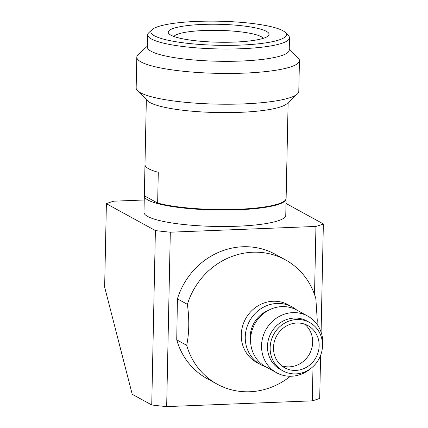 <?xml version="1.0" encoding="UTF-8"?>
<svg xmlns="http://www.w3.org/2000/svg" width="428" height="428" viewBox="0 0 428 428"><rect width="100%" height="100%" fill="white"/><g stroke="black" fill="none" stroke-linecap="round" stroke-linejoin="round"><path stroke-width="0.64" d="M286.097 198.629A70.904 12.599 -178.8 0 1 286.107 198.886L285.765 215.3A70.904 12.599 -178.8 0 1 237.481 226.219A70.904 12.599 -178.8 0 1 147.687 216.472A70.904 12.599 -178.8 0 1 143.985 212.331L144.327 195.917A70.904 12.599 -178.8 0 1 144.348 195.66M286.107 198.886A70.904 12.599 -178.8 0 1 237.824 209.806A70.904 12.599 -178.8 0 1 148.029 200.058A70.904 12.599 -178.8 0 1 144.327 195.917M314.526 294.496L315.95 226.439L170.317 232.195L166.663 406.6L312.296 400.843L313.012 366.603M170.317 232.195A117.304 20.844 -178.8 0 1 155.391 230.574L151.737 404.979A117.304 20.844 1.2 0 0 166.663 406.6M315.95 226.439A117.304 20.844 1.2 0 0 323.359 223.935L286.011 203.444M144.241 199.988L113.794 201.187A117.304 20.844 -178.8 0 0 106.385 203.691L155.391 230.574M312.296 400.843A117.304 20.844 1.2 0 0 319.705 398.34L320.609 355.384M321.096 332.144L323.359 223.935M151.737 404.979L132.22 394.274L104.641 287.102L106.385 203.691M265.595 366.716A32.844 30.597 -61.2 0 1 260.582 364.56L256.591 362.372A32.844 30.597 -61.2 0 1 241.264 334.947A32.844 30.597 -61.2 0 1 272.93 301.264A32.844 30.597 -61.2 0 1 288.188 304.779L292.18 306.967A32.844 30.597 -61.2 0 1 296.69 310.033M317.095 324.397L317.244 320.107L315.853 298.664A70.904 66.051 -61.2 0 0 285.385 259.828A70.904 66.051 -61.2 0 0 252.44 252.242A70.904 66.051 118.8 0 0 187.389 304.34C189.444 319.229 189.219 332.888 186.71 345.316A70.904 66.051 118.8 0 0 217.178 384.157A70.904 66.051 118.8 0 0 250.118 391.738A70.904 66.051 118.8 0 0 290.366 376.255M260.582 364.56A32.844 30.597 -61.2 0 1 245.255 337.136A32.844 30.597 -61.2 0 1 276.921 303.452A32.844 30.597 -61.2 0 1 292.18 306.967M250.626 342.277A27.633 25.739 -61.2 0 1 250.193 336.922A27.633 25.739 -61.2 0 1 268.035 310.541M311.268 368.085A32.325 30.11 -61.2 0 1 291.645 376.223A32.325 30.11 -61.2 0 1 276.627 372.767L265.654 366.748A32.325 30.11 -61.2 0 1 250.567 339.762A32.325 30.11 -61.2 0 1 281.731 306.609A32.325 30.11 -61.2 0 1 296.748 310.07L307.721 316.089A32.325 30.11 -61.2 0 1 322.808 343.074A32.325 30.11 -61.2 0 1 322.386 347.82M276.627 372.767A32.325 30.11 -61.2 0 1 261.54 345.781A32.325 30.11 -61.2 0 1 292.704 312.627A32.325 30.11 -61.2 0 1 307.721 316.089M283.036 370.932L280.377 369.471A27.633 25.739 -61.2 0 1 267.484 346.402A27.633 25.739 -61.2 0 1 294.122 318.068A27.633 25.739 -61.2 0 1 306.962 321.021L309.621 322.482A27.633 25.739 -61.2 0 1 321.535 352.512A27.633 25.739 -61.2 0 1 295.876 373.89A27.633 25.739 -61.2 0 1 283.036 370.932A27.633 25.739 -61.2 0 1 270.143 347.862A27.633 25.739 -61.2 0 1 296.781 319.523A27.633 25.739 -61.2 0 1 309.621 322.482M295.935 370.402A24.086 22.438 -61.2 0 1 284.743 367.823A24.086 22.438 -61.2 0 1 273.503 347.713A24.086 22.438 -61.2 0 1 296.722 323.012A24.086 22.438 -61.2 0 1 307.914 325.59A24.086 22.438 -61.2 0 1 318.304 351.763A24.086 22.438 -61.2 0 1 295.935 370.402M281.661 365.758A24.086 22.438 118.8 0 0 289.451 366.844A24.086 22.438 118.8 0 0 311.231 350.104A24.086 22.438 118.8 0 0 304.517 324.098M186.71 345.316L176.737 339.848L177.417 298.867L187.389 304.34M285.385 259.828L275.413 254.355A70.904 66.051 118.8 0 0 177.417 298.867M176.737 339.848A70.904 66.051 118.8 0 0 207.2 378.684L217.178 384.157M289.248 48.985L298.15 57.967A81.331 14.45 -178.8 0 1 299.434 60.605L298.787 91.383A81.331 14.45 -178.8 0 1 297.396 93.967L286.937 103.672A70.904 12.599 -178.8 0 1 239.867 112.345A70.904 12.599 -178.8 0 1 147.489 100.751L137.441 90.613A81.331 14.45 -178.8 0 1 136.157 87.975L136.805 57.202A81.331 14.45 -178.8 0 1 138.196 54.618L147.467 46.01M146.344 99.601L144.338 195.403A70.904 12.599 1.2 0 0 144.364 195.783L157.643 203.07A70.904 12.599 1.2 0 0 237.834 209.292A70.904 12.599 1.2 0 0 286.118 198.373L288.124 102.57M297.396 93.967A81.331 14.45 -178.8 0 1 243.404 103.908A81.331 14.45 -178.8 0 1 137.441 90.613M299.434 60.605A81.331 14.45 -178.8 0 1 244.051 73.129A81.331 14.45 -178.8 0 1 141.047 61.948A81.331 14.45 -178.8 0 1 136.805 57.202M285.348 32.48L288.365 35.519A70.904 12.599 -178.8 0 1 289.483 37.819L289.221 50.13A70.904 12.599 -178.8 0 1 240.943 61.049A70.904 12.599 -178.8 0 1 151.143 51.301A70.904 12.599 -178.8 0 1 147.446 47.16L147.703 34.85A70.904 12.599 -178.8 0 1 148.917 32.598L152.052 29.687A67.779 12.043 -178.8 0 1 197.046 21.4A67.779 12.043 -178.8 0 1 285.348 32.48A67.779 12.043 -178.8 0 1 240.269 45.111A67.779 12.043 -178.8 0 1 154.433 35.797A67.779 12.043 -178.8 0 1 152.052 29.687M289.483 37.819A70.904 12.599 -178.8 0 1 241.199 48.739A70.904 12.599 -178.8 0 1 151.405 38.991A70.904 12.599 -178.8 0 1 147.703 34.85M202.578 24.433A50.424 8.961 -178.8 0 1 266.441 31.367A50.424 8.961 -178.8 0 1 268.153 35.963A50.424 8.961 -178.8 0 1 234.731 42.078A50.424 8.961 -178.8 0 1 169.087 33.887A50.424 8.961 -178.8 0 1 202.578 24.433M263.268 38.338A45.047 8.004 1.2 0 0 261.235 36.696A45.047 8.004 1.2 0 0 204.183 30.5A45.047 8.004 1.2 0 0 173.87 36.466M144.364 195.783L145.006 165.005A70.904 12.599 1.2 0 0 158.29 172.291L157.643 203.07"/></g></svg>
